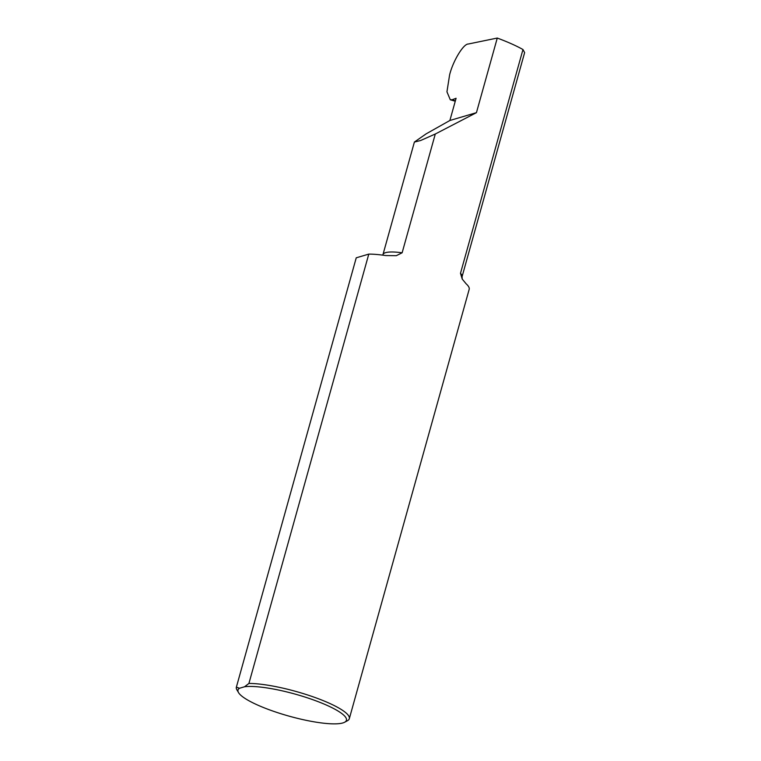 <?xml version="1.0" encoding="UTF-8"?>
<svg xmlns="http://www.w3.org/2000/svg" width="761" height="761" viewBox="0 0 761 761"><rect width="100%" height="100%" fill="white"/><g stroke="black" fill="none" stroke-linecap="round" stroke-linejoin="round"><path stroke-width="1.14" d="M342.83 722.95A56.285 11.425 -164.4 0 0 344.609 722.246A56.285 11.425 -164.4 0 0 312.495 699.578A56.285 11.425 -164.4 0 0 244.557 686.764L239.496 688.258L236.376 687.145A58.626 11.91 15.6 0 0 236.367 687.173A58.626 11.91 15.6 0 0 236.928 689.894L238.545 692.634A56.285 11.425 -164.4 0 0 286.298 715.35A56.285 11.425 -164.4 0 0 342.83 722.95M244.557 686.764L248.914 683.445A58.626 11.91 15.6 0 1 313.247 696.876A58.626 11.91 15.6 0 1 349.309 718.707A58.626 11.91 15.6 0 1 347.416 720.743L344.609 722.246M460.491 273.304L462.222 279.078L462.07 276.681A41.065 8.342 -164.4 0 0 460.491 273.304L522.969 49.532C516.348 45.803 507.787 41.979 497.275 38.05L476.443 112.657L435.292 134.012L420.595 140.528L414.393 142.05L426.189 133.822L449.884 120.485L456.086 98.274L452.262 99.72L455.344 100.899M248.914 683.445L368.79 254.107A58.626 11.91 15.6 0 1 385.751 255.563L396.3 255.686L402.131 252.785L435.292 134.012M356.224 257.874A58.626 11.91 15.6 0 1 356.234 257.836A58.626 11.91 15.6 0 1 356.243 257.808L236.376 687.145M462.222 279.068L466.16 283.834A58.626 11.91 15.6 0 1 469.176 289.37L349.309 718.707M476.443 112.657L449.884 120.485M455.259 101.223L450.293 99.777L446.945 91.805L449.618 74.825C453.014 60.975 463.439 43.767 468.272 44.024L497.275 38.05M450.293 99.777L452.262 99.72M368.79 254.107L356.243 257.808M239.496 688.258A56.285 11.425 -164.4 0 0 238.545 692.634M522.969 49.532L524.633 52.604L462.07 276.681M402.131 252.785A41.065 8.342 -164.4 0 0 382.964 254.593L382.764 255.144M356.234 257.836L236.367 687.173M414.393 142.05L382.964 254.593"/></g></svg>
